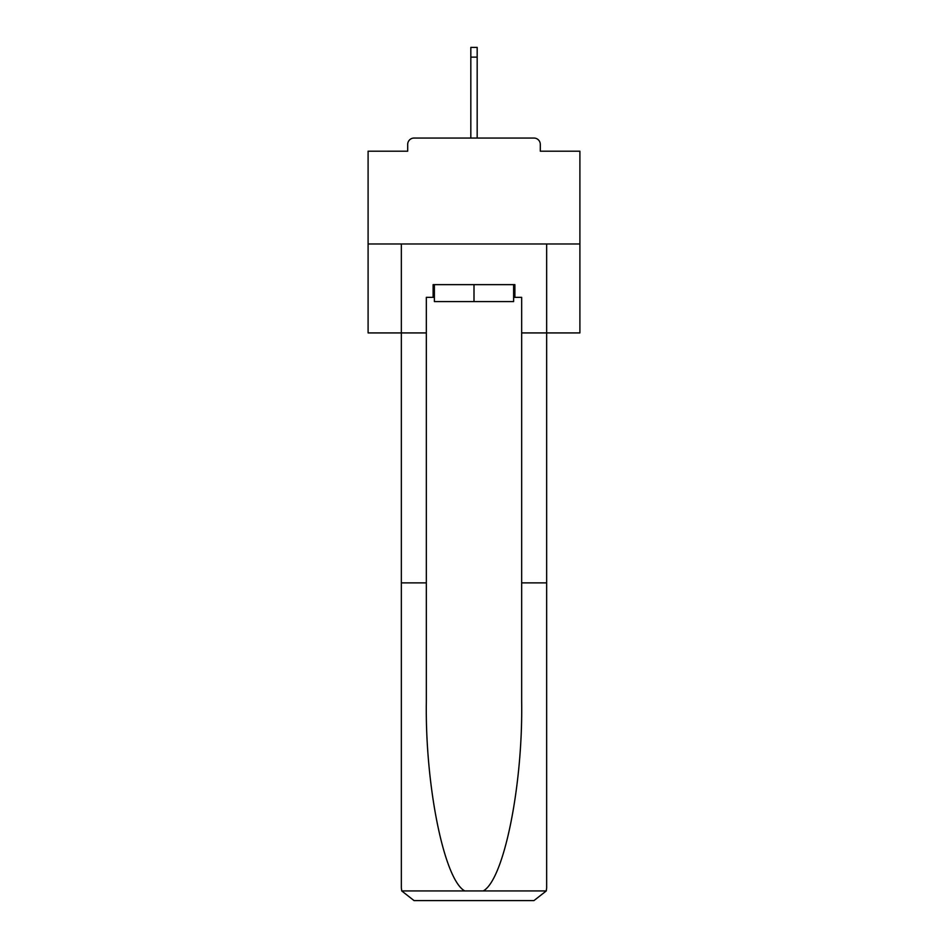 <?xml version="1.0" encoding="UTF-8"?>
<svg xmlns="http://www.w3.org/2000/svg" width="948" height="948" viewBox="0 0 948 948"><rect width="100%" height="100%" fill="white"/><g stroke="black" fill="none" stroke-linecap="round" stroke-linejoin="round"><path stroke-width="1.42" d="M540.301 151.194L540.301 144.416L540.301 151.194L579.903 151.194L579.903 332.926L521.661 332.926L521.661 297.34L514.883 297.34L514.883 284.637L433.118 284.637L433.118 297.34L434.385 297.34M579.903 243.968L368.097 243.968L368.097 332.926L401.348 332.926L401.348 243.968L546.652 243.968L546.652 887.897L546.652 582.878L521.661 582.878L521.661 332.926M368.097 243.968L368.097 151.194L407.699 151.194L407.699 144.416L407.699 151.194M540.301 144.416A6.352 6.352 0 0 0 533.949 138.053L414.051 138.053A6.352 6.352 0 0 0 407.699 144.416M533.949 138.053L507.038 138.053M440.962 138.053L414.051 138.053M434.385 284.637L434.385 301.583L513.615 301.583L513.615 284.637M474 284.637L474 301.583M433.118 297.34L426.339 297.34L426.339 582.878L401.348 582.878L401.348 887.897L401.715 890.93L414.051 900.6L446.247 900.6M414.051 900.6L533.949 900.6L414.051 900.6M501.753 900.6L533.949 900.6L546.285 890.93L546.652 887.897M426.339 582.878L426.339 701.378C425.024 785.56 444.15 879.874 464.769 890.93L483.231 890.93C503.85 879.874 522.976 785.56 521.661 701.378L521.661 582.878M401.348 887.897L401.348 332.926L426.339 332.926M513.615 297.34L514.883 297.34M477.176 57.141L470.824 57.141L470.824 47.4L477.176 47.4L477.176 138.053M470.824 57.141L470.824 138.053M401.715 890.93L464.769 890.93M483.231 890.93L546.285 890.93"/></g></svg>
